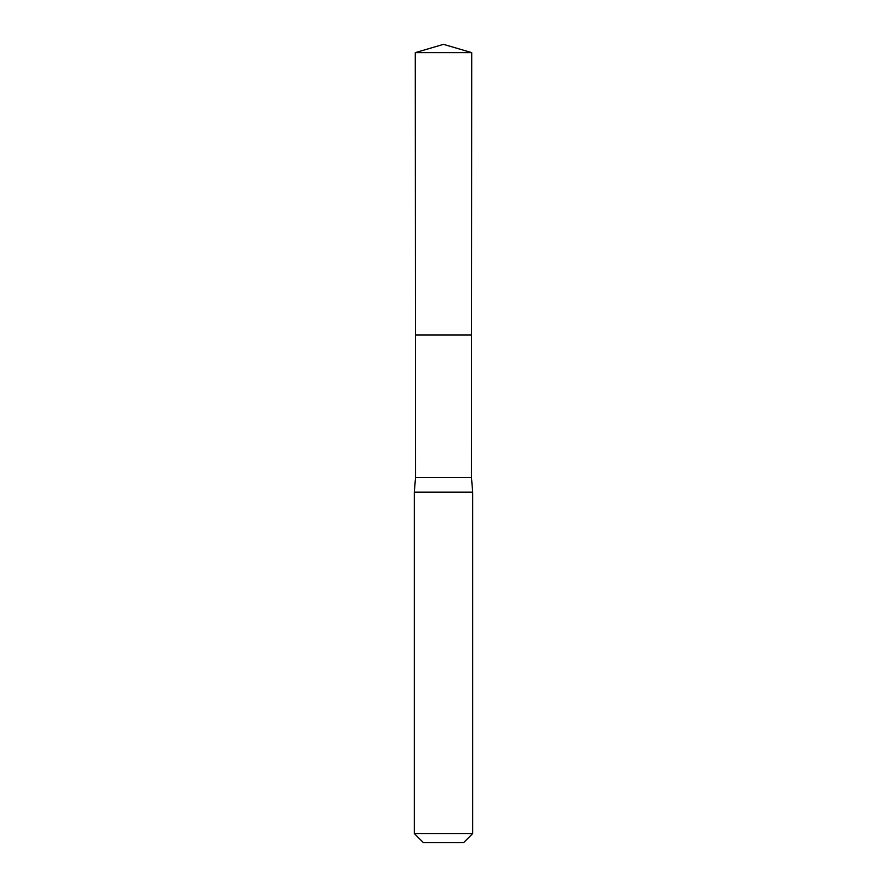 <?xml version="1.0" encoding="UTF-8"?>
<svg xmlns="http://www.w3.org/2000/svg" width="887" height="887" viewBox="0 0 887 887"><rect width="100%" height="100%" fill="white"/><g stroke="black" fill="none" stroke-linecap="round" stroke-linejoin="round"><path stroke-width="1.33" d="M415.271 52.632L415.449 334.953L471.551 334.953L471.463 477.572L415.537 477.572L415.449 334.953L471.551 334.953L471.729 52.632L415.271 52.632L443.5 44.35L471.729 52.632M415.537 477.572L414.296 492.174L472.704 492.174L471.463 477.572M472.704 833.547L414.296 833.547L423.398 842.65L463.602 842.65L472.704 833.547L472.704 492.174M443.5 334.953L471.551 334.953L471.729 52.632L443.5 44.35M414.296 833.547L414.296 492.174"/></g></svg>
